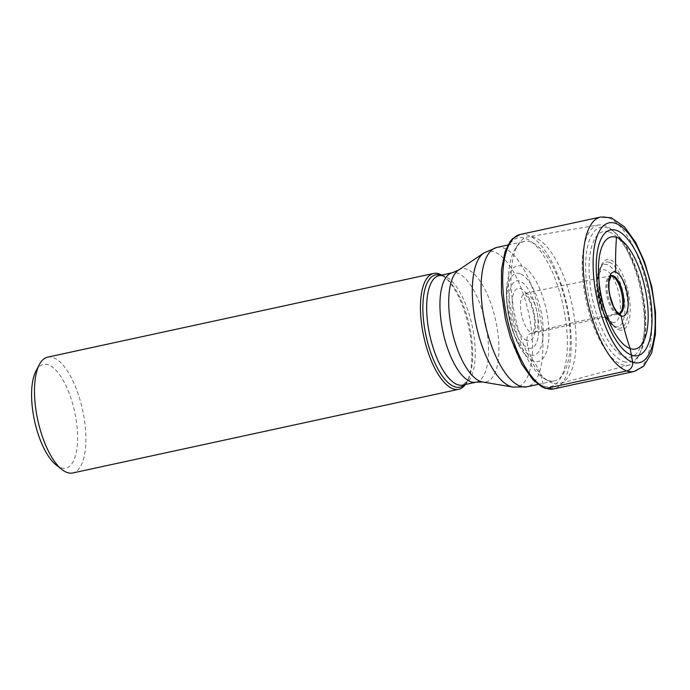 <?xml version="1.0" encoding="UTF-8"?>
<svg xmlns="http://www.w3.org/2000/svg" width="690" height="690" viewBox="0 0 690 690"><rect width="100%" height="100%" fill="white"/><g stroke="black" fill="none" stroke-linecap="round" stroke-linejoin="round"><path stroke-width="0.52" stroke-dasharray="3.45 2.59" d="M520.062 273.663A41.866 16.224 77.8 0 0 507.581 308.206A41.866 16.224 77.8 0 0 530.041 354.876A41.866 16.224 77.8 0 0 542.521 320.332A41.866 16.224 77.8 0 0 520.062 273.663M546.394 388.332A2.924 2.622 109.1 0 1 543.418 386.133A59.349 53.251 -70.9 0 0 533.551 361.18A35.388 31.749 109.1 0 1 530.041 354.876L527.962 347.95A34.457 13.352 -102.2 0 1 509.479 309.534A34.457 13.352 -102.2 0 1 519.751 281.106A34.457 13.352 77.8 0 1 538.235 319.522A34.457 13.352 77.8 0 1 527.962 347.95L526.944 340.541A6.46 5.796 109.1 0 1 531.697 332.994A1156.233 1037.303 109.1 0 1 616.662 313.812L617.757 313.614A3.441 3.088 109.1 0 1 617.792 313.614M35.949 371.073A53.044 20.553 -102.2 0 1 48.274 364.829A53.044 20.553 -102.2 0 1 76.728 423.962A53.044 20.553 -102.2 0 1 60.91 467.725A53.044 20.553 -102.2 0 1 56.347 465.146M47.636 357.144A59.262 22.968 -102.2 0 1 53.139 357.575A59.262 22.968 -102.2 0 1 83.939 416.933A59.262 22.968 -102.2 0 1 72.752 472.986M465.362 384.511A59.262 22.968 77.8 0 0 466.975 381.889A59.262 22.968 77.8 0 0 468.596 326.508A59.262 22.968 77.8 0 0 444.188 276.776A59.262 22.968 77.8 0 0 441.626 275.06M547.834 380.337A71.303 27.634 77.8 0 0 554.45 380.854A71.303 27.634 77.8 0 0 567.913 313.424A71.303 27.634 77.8 0 0 530.843 242.009A71.303 27.634 77.8 0 0 524.227 241.483A71.303 27.634 77.8 0 0 515.999 247.555A71.303 27.634 77.8 0 0 512.334 317.029A71.303 27.634 77.8 0 0 544.445 378.741A71.303 27.634 77.8 0 0 547.834 380.337M552.466 383.045A75.038 29.075 -102.2 0 1 548.904 381.372A75.038 29.075 -102.2 0 1 515.111 316.425A75.038 29.075 -102.2 0 1 518.966 243.311A75.038 29.075 -102.2 0 1 528.143 236.834A75.038 29.075 -102.2 0 1 534.595 237.481A75.038 29.075 77.8 0 1 573.485 311.966A75.038 29.075 77.8 0 1 559.935 383.468A75.038 29.075 77.8 0 1 552.466 383.045M598.61 224.957A71.708 27.79 -102.2 0 0 584.473 292.232A71.708 27.79 -102.2 0 0 621.854 364.682A71.708 27.79 77.8 0 0 628.995 365.088A71.708 27.79 77.8 0 0 639.371 354.479A71.708 27.79 77.8 0 0 640.467 289.239A71.708 27.79 77.8 0 0 612.453 230.313A71.708 27.79 77.8 0 0 604.776 225.578A71.708 27.79 -102.2 0 0 598.61 224.957L528.143 236.834M634.144 371.47A79.022 30.619 77.8 0 0 649.066 296.743A79.022 30.619 77.8 0 0 607.994 217.592A79.022 30.619 77.8 0 0 600.654 217.014M520.234 234.453A79.022 30.619 -102.2 0 1 527.574 235.031A79.022 30.619 -102.2 0 1 568.646 314.183A79.022 30.619 -102.2 0 1 553.725 388.91M543.418 386.133A76.167 29.515 -102.2 0 1 502.561 301.211A76.167 29.515 -102.2 0 1 525.28 238.369A76.167 29.515 77.8 0 1 566.136 323.291A76.167 29.515 77.8 0 1 543.418 386.133M533.551 361.18A48.964 18.975 -102.2 0 1 520.295 347.717L520.295 347.717A48.964 18.975 -102.2 0 1 506.865 285.798A48.964 18.975 -102.2 0 1 506.865 285.789A48.964 18.975 -102.2 0 1 521.89 266.202A48.964 18.975 -102.2 0 1 548.153 320.79A48.964 18.975 -102.2 0 1 533.551 361.18M526.944 340.541A26.789 10.384 -102.2 0 1 512.575 310.664A26.789 10.384 -102.2 0 1 520.562 288.558A26.789 10.384 -102.2 0 1 534.931 318.435A26.789 10.384 -102.2 0 1 526.944 340.541M610.943 275.793A19.493 7.556 77.8 0 0 610.107 275.879L611.193 275.603A19.536 7.573 -102.2 0 0 607.631 294.19A19.536 7.573 -102.2 0 0 617.757 313.614A19.536 7.573 -102.2 0 0 619.473 313.778L533.732 333.098A20.252 7.849 77.8 0 1 531.697 332.994A20.252 7.849 -102.2 0 1 521.14 312.51A20.252 7.849 -102.2 0 1 525.15 293.535A20.252 7.849 -102.2 0 1 526.875 293.707A20.252 7.849 77.8 0 1 537.363 313.786A20.252 7.849 77.8 0 1 533.732 333.098L532.939 333.512L534.543 327.543L534.388 318.659L533.353 312.372L530.843 303.902L528.143 298.166L524.262 293.483L610.107 275.879A19.493 7.556 77.8 0 0 606.553 294.423A19.493 7.556 77.8 0 0 616.662 313.812A19.493 7.556 77.8 0 0 618.369 313.976L618.369 313.976A19.493 7.556 77.8 0 0 619.163 313.717M464.517 384.692A57.46 22.27 77.8 0 0 467.975 379.992A57.46 22.27 77.8 0 0 469.536 326.31A57.46 22.27 77.8 0 0 445.878 278.087A57.46 22.27 77.8 0 0 440.936 275.293A57.46 22.27 77.8 0 0 440.781 275.241M444.188 276.776L445.878 278.087L442.057 275.897L439.082 275.612A56.002 21.701 -102.2 0 1 444.282 276.017A56.002 21.701 -102.2 0 1 473.392 332.106A56.002 21.701 -102.2 0 1 462.818 385.063L467.975 379.992L466.975 381.889M476.1 382.182A56.002 21.701 77.8 0 0 486.674 329.225A56.002 21.701 77.8 0 0 457.565 273.137A56.002 21.701 77.8 0 0 457.53 273.128A56.002 21.701 77.8 0 0 452.364 272.731M458.341 270.213A57.874 22.425 -102.2 0 1 466.889 269.229A57.874 22.425 -102.2 0 1 466.923 269.238A57.874 22.425 -102.2 0 1 497.68 331.554A57.874 22.425 -102.2 0 1 482.586 382.001M512.929 387.099A69.423 26.901 77.8 0 0 531.041 326.637A69.423 26.901 77.8 0 0 494.178 251.85A69.423 26.901 77.8 0 0 494.144 251.833A69.423 26.901 77.8 0 0 483.845 252.997M496.886 247.417A71.303 27.634 -102.2 0 1 503.502 247.934A71.303 27.634 -102.2 0 1 503.545 247.952A71.303 27.634 -102.2 0 1 540.572 319.401A71.303 27.634 -102.2 0 1 527.108 386.78M623.743 361.569A68.991 26.738 77.8 0 0 640.605 351.753A68.991 26.738 77.8 0 0 641.657 288.981A68.991 26.738 77.8 0 0 614.695 232.288A68.991 26.738 77.8 0 0 607.312 227.735A68.991 26.738 77.8 0 0 586.741 284.651A68.991 26.738 77.8 0 0 623.743 361.569M609.305 232.03A64.239 24.892 -102.2 0 1 643.761 303.652A64.239 24.892 -102.2 0 1 624.605 356.652A64.239 24.892 -102.2 0 1 590.148 285.03A64.239 24.892 -102.2 0 1 609.305 232.03M618.887 329.777A36.009 13.955 77.8 0 0 629.625 300.072A36.009 13.955 77.8 0 0 610.305 259.923A36.009 13.955 77.8 0 0 599.567 289.636A36.009 13.955 77.8 0 0 618.887 329.777M609.434 262.338A33.784 13.093 -102.2 0 1 627.555 299.995A33.784 13.093 -102.2 0 1 617.481 327.862A33.784 13.093 -102.2 0 1 616.351 327.379A33.784 13.093 -102.2 0 1 600.662 297.873A33.784 13.093 -102.2 0 1 602.724 264.52A33.784 13.093 -102.2 0 1 609.434 262.338M614.894 326.534A31.878 12.351 77.8 0 0 624.398 300.228A31.878 12.351 77.8 0 0 607.303 264.693A31.878 12.351 77.8 0 0 600.973 266.754A31.878 12.351 77.8 0 0 599.024 298.227A31.878 12.351 77.8 0 0 613.833 326.068A31.878 12.351 77.8 0 0 614.894 326.534M611.987 322.152A26.85 10.402 77.8 0 0 619.991 300.003A26.85 10.402 77.8 0 0 605.596 270.075A26.85 10.402 77.8 0 0 597.592 292.224A26.85 10.402 77.8 0 0 611.987 322.152M520.295 347.717C512.403 336.677 504.261 299.115 506.865 285.789C505.209 307.766 509.686 328.406 520.295 347.717M538.096 384.399L554.45 380.854M507.883 245.028L524.227 241.483M544.445 378.741L548.904 381.372M515.999 247.555L518.966 243.311M628.995 365.088L559.935 383.468M639.371 354.479L640.605 351.753C654.405 323.826 638.837 251.997 614.695 232.288L612.453 230.313M600.973 266.754C596.022 275.189 595.091 285.789 598.178 298.546C600.654 310.836 605.872 320.013 613.833 326.068L616.351 327.379C607.812 325.145 591.408 280.821 602.724 264.52L600.973 266.754"/><path stroke-width="1.03" d="M616.472 230.391A64.325 24.926 -102.2 0 1 650.972 302.108A64.325 24.926 -102.2 0 1 631.79 355.186A64.325 24.926 -102.2 0 1 597.281 283.461A64.325 24.926 -102.2 0 1 616.472 230.391M616.481 237.351A57.33 22.218 77.8 0 0 599.386 284.651A57.33 22.218 77.8 0 0 630.143 348.571A57.33 22.218 77.8 0 0 647.237 301.271A57.33 22.218 77.8 0 0 616.481 237.351A311.104 279.105 -70.9 0 0 615.721 272.076A22.632 8.772 -102.2 0 1 627.857 297.304A22.632 8.772 -102.2 0 1 621.112 315.977A311.104 279.105 -70.9 0 0 630.143 348.571L632.652 362.19A7.469 6.702 109.1 0 1 626.813 370.892L546.394 388.332A79.022 30.619 -102.2 0 1 505.313 309.18A79.022 30.619 -102.2 0 1 520.234 234.453L600.654 217.014A79.022 30.619 77.8 0 0 585.741 291.749A79.022 30.619 77.8 0 0 626.813 370.892A79.022 30.619 77.8 0 0 634.144 371.47L643.572 366.321L651.688 352.849L655.448 334.279L655.5 312.096L651.852 287.04L644.477 261.665L635.706 242.492L624.433 226.812L611.331 217.781L600.654 217.014M458.703 389.298L72.752 472.986A59.262 22.968 -102.2 0 1 67.249 472.547A59.262 22.968 -102.2 0 1 62.152 469.666L56.347 465.146A53.044 20.553 -102.2 0 1 34.5 420.633A53.044 20.553 -102.2 0 1 35.949 371.073L39.364 364.553A59.262 22.968 -102.2 0 1 47.636 357.144L433.587 273.456A59.262 22.968 77.8 0 0 422.401 329.501A59.262 22.968 77.8 0 0 453.209 388.867A59.262 22.968 77.8 0 0 458.703 389.298A59.262 22.968 77.8 0 0 465.362 384.511M62.152 469.666A59.262 22.968 -102.2 0 1 37.752 419.925A59.262 22.968 -102.2 0 1 39.364 364.553M441.626 275.06A59.262 22.968 77.8 0 0 439.09 273.887A59.262 22.968 77.8 0 0 433.587 273.456M617.792 313.614A3.441 3.088 109.1 0 1 621.112 315.977A22.632 8.772 -102.2 0 1 608.968 290.749A22.632 8.772 -102.2 0 1 615.721 272.076M615.609 223.379A71.553 27.729 77.8 0 0 594.271 282.417A71.553 27.729 77.8 0 0 632.652 362.19A71.553 27.729 77.8 0 0 653.991 303.152A71.553 27.729 77.8 0 0 615.609 223.379M619.163 313.717A19.493 7.556 77.8 0 0 621.983 294.596A19.493 7.556 77.8 0 0 612.021 276A19.493 7.556 77.8 0 0 610.943 275.793M611.193 275.603A19.536 7.573 -102.2 0 1 613.108 275.724A19.536 7.573 -102.2 0 1 623.286 295.423A19.536 7.573 -102.2 0 1 619.473 313.778L616.472 311.363L613.505 306.429L609.96 295.7L609.029 289.74L608.985 281.805L611.193 275.603M520.234 234.453L512.575 238.697L510.246 241.328L505.097 251.462L501.527 269.488L501.457 292.198L505.425 319.116L510.471 337.669L521.778 364.061L532.878 379.673L541.71 386.745L545.083 388.254L553.725 388.91A79.022 30.619 -102.2 0 1 546.394 388.332M440.781 275.241A57.46 22.27 77.8 0 0 423.824 322.877A57.46 22.27 77.8 0 0 454.624 386.754A57.46 22.27 77.8 0 0 464.517 384.692M462.818 385.063A56.002 21.701 -102.2 0 1 457.617 384.658A56.002 21.701 -102.2 0 1 428.507 328.569A56.002 21.701 -102.2 0 1 439.082 275.612L452.364 272.731A56.002 21.701 77.8 0 0 441.79 325.689A56.002 21.701 77.8 0 0 470.899 381.777A56.002 21.701 77.8 0 0 470.934 381.786A56.002 21.701 77.8 0 0 476.1 382.182L462.818 385.063M476.1 382.182L482.586 382.001A57.874 22.425 -102.2 0 1 480.749 381.527A57.874 22.425 -102.2 0 1 480.706 381.518A57.874 22.425 -102.2 0 1 451.433 327.905A57.874 22.425 -102.2 0 1 458.341 270.213L452.364 272.731M458.341 270.213L483.845 252.997A69.423 26.901 77.8 0 0 475.548 322.161A69.423 26.901 77.8 0 0 510.635 386.504A69.423 26.901 77.8 0 0 510.678 386.521A69.423 26.901 77.8 0 0 512.929 387.099L527.108 386.78A71.303 27.634 -102.2 0 1 520.484 386.262A71.303 27.634 -102.2 0 1 520.45 386.245A71.303 27.634 -102.2 0 1 483.414 314.795A71.303 27.634 -102.2 0 1 496.886 247.417L507.883 245.028M553.725 388.91L634.144 371.47M482.586 382.001L512.929 387.099M483.845 252.997L496.886 247.417M527.108 386.78L538.096 384.399"/></g></svg>
